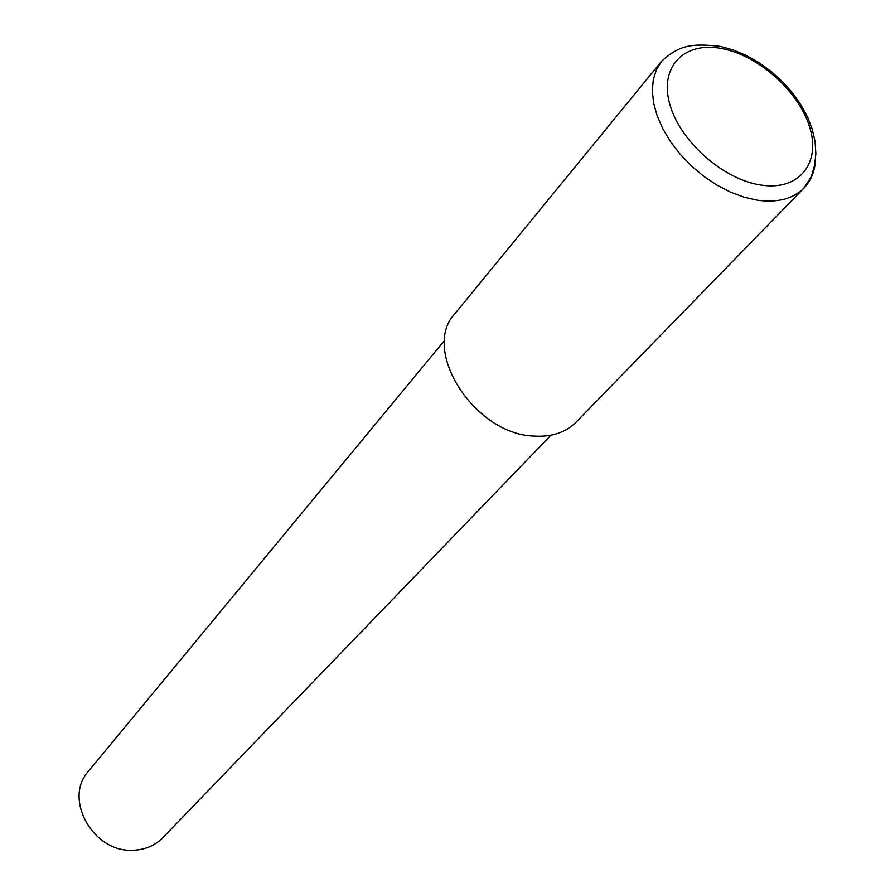 <?xml version="1.0" encoding="UTF-8"?>
<svg xmlns="http://www.w3.org/2000/svg" width="895" height="895" viewBox="0 0 895 895"><rect width="100%" height="100%" fill="white"/><g stroke="black" fill="none" stroke-linecap="round" stroke-linejoin="round"><path stroke-width="1.34" d="M444.67 340.324L88.46 771.221C63.097 798.553 92.901 852.555 132.717 850.25C144.833 849.926 154.891 845.73 162.868 837.675L550.928 435.227M661.763 61.05L656.482 69.553L653.294 79.577L652.321 90.843L653.63 103.07L657.187 115.891L662.926 128.969L670.691 141.925L680.278 154.354L691.399 165.922L703.738 176.27L716.929 185.108L730.588 192.168L744.316 197.269L757.718 200.267C777.733 202.885 793.149 198.813 803.99 188.062L811.418 176.416L814.763 164.658L815.86 153.56L815.099 141.69L812.324 129.451L807.536 117.021L800.835 104.681L792.377 92.767L782.398 81.579L771.177 71.455L759.016 62.65L746.262 55.423L733.262 49.963L720.341 46.406C689.989 42.826 678.589 46.025 661.763 61.05L454.861 313.787C420.751 349.553 473.824 433.818 533.319 436.055C551.298 437.286 565.573 432.632 576.145 422.104L803.99 188.062C811.239 180.443 815.099 170.665 815.569 158.728M761.153 185.086C799.213 190.959 821.107 163.035 809.651 127.068C798.732 91.167 758.087 55.02 721.247 48.464C684.283 41.371 659.279 66.543 669.673 103.753C679.495 140.873 723.261 179.772 761.153 185.086"/></g></svg>
